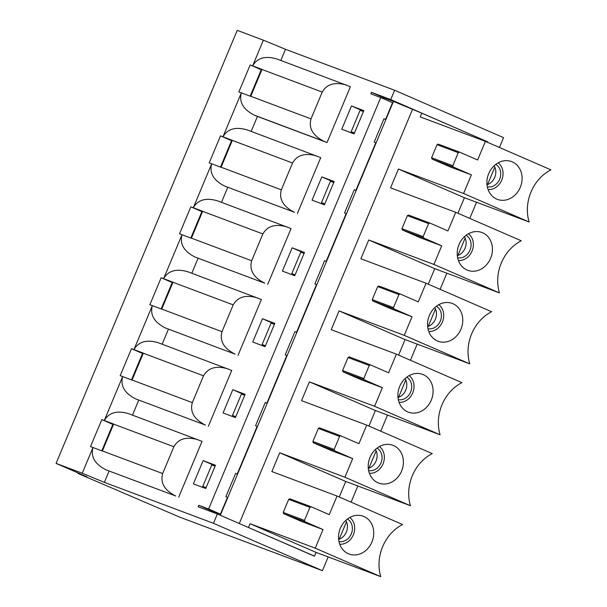 <?xml version="1.0" encoding="UTF-8"?>
<svg xmlns="http://www.w3.org/2000/svg" width="607" height="607" viewBox="0 0 607 607"><rect width="100%" height="100%" fill="white"/><g stroke="black" fill="none" stroke-linecap="round" stroke-linejoin="round"><path stroke-width="0.91" d="M351.491 105.952L341.756 129.223L354.093 133.859L363.828 110.588L351.491 105.952L363.327 111.104L363.168 111.483M354.093 133.191L353.851 133.768M77.969 473.445L179.232 516.944L322.416 570.671L213.467 523.302L104.351 482.36L82.241 473.217L92.985 447.526L90.519 446.6L101.809 419.604L104.275 420.53L122.66 376.59L120.186 375.665L131.484 348.668L133.95 349.594L152.327 305.655L149.861 304.729L161.151 277.733L163.624 278.659L182.001 234.727L179.535 233.794L190.826 206.805L193.292 207.731L211.676 163.791L209.203 162.866L220.5 135.869L222.966 136.795L241.343 92.856L238.877 91.93L250.167 64.934L252.641 65.859L263.385 40.168L237.216 30.35L56.072 463.399L86.862 476.783L77.969 473.445L78.159 472.997M324.092 141.332L254.47 115.209C243.278 109.564 238.9 102.113 241.343 92.856L250.729 96.376A15.744 13.422 110.6 0 1 250.767 96.285L261.981 69.479A15.744 13.422 110.6 0 1 262.019 69.38L252.641 65.859C257.277 57.855 265.396 55.571 276.997 59.023L350.406 86.702L327.036 142.554L324.092 141.332C312.84 135.649 308.477 128.168 311.004 118.889L322.218 92.082C326.824 84.001 334.95 81.687 346.612 85.147M261.784 69.949L261.222 69.744L250.167 96.164M250.167 64.934L261.222 69.744M355.877 190.37L354.298 189.688L344.564 212.958L346.142 213.649L326.202 261.306L324.624 260.623L314.889 283.894L316.467 284.577L296.535 332.241L294.956 331.551L285.222 354.822L286.8 355.512L266.86 403.169L265.282 402.487L255.547 425.757L257.125 426.448L237.185 474.105L235.607 473.422L225.872 496.693L227.45 497.376L220.447 514.137L208.603 508.985L380.718 97.537L392.554 102.682L385.551 119.442L383.973 118.752L374.238 142.023L375.816 142.713L355.877 190.37L354.26 189.771M333.903 182.13L333.501 182.411M324.419 204.127L324.176 204.696M326.202 261.306L324.593 260.699M304.236 253.058L303.826 253.347M294.744 275.054L294.509 275.631M296.535 332.241L294.919 331.634M274.561 323.994L274.159 324.282M265.077 345.99L264.834 346.567M266.86 403.169L265.251 402.57M244.887 394.929L244.484 395.218M235.402 416.926L235.159 417.495M237.185 474.105L235.577 473.498M215.219 465.865L214.81 466.146M205.727 487.853L205.492 488.43M220.447 514.137L210.568 510.426L210.204 511.306M382.888 98.478L383.305 97.492L371.461 92.34L390.718 99.563L394.611 90.261L285.495 49.311L263.385 40.168M385.551 119.442L383.935 118.835M464.431 197.707L457.928 213.254L464.431 197.707M434.764 268.643L428.261 284.19L434.764 268.643M405.089 339.579L398.587 355.118L405.089 339.579M375.414 410.507L368.912 426.053L375.414 410.507M345.747 481.442L339.245 496.989L345.747 481.442M246.654 526.732L314.509 556.126L316.072 552.378L314.464 556.217L217.359 513.992L198.102 506.769L198.724 505.282L208.603 508.985M213.467 523.302L217.359 513.992M322.416 570.671L328.175 556.915M351.089 502.133L357.842 485.979M380.756 431.205L387.516 415.051M410.431 360.27L417.184 344.116M440.105 289.334L446.858 273.18M469.772 218.406L476.533 202.252M499.447 147.471L503.56 137.63L394.611 90.261M485.979 141.097L390.718 99.563M487.823 141.788L487.603 142.319L487.785 141.879L421.789 113.183L420.226 116.908L485.403 141.363L550.928 169.854A40.373 34.424 110.6 0 0 529.122 221.987L463.953 197.525L398.42 169.034L390.559 187.844L455.728 212.298L521.261 240.789A40.373 34.424 110.6 0 0 499.455 292.915L434.278 268.461L368.752 239.97L360.884 258.772L426.061 283.234L491.587 311.725A40.373 34.424 110.6 0 0 469.78 363.851L404.603 339.396L339.078 310.905L331.21 329.707L396.386 354.162L461.912 382.653A40.373 34.424 110.6 0 0 440.105 434.787L374.936 410.324L309.403 381.833L301.542 400.643L366.711 425.097L432.245 453.588A40.373 34.424 110.6 0 0 410.438 505.714L345.262 481.26L279.736 452.769L271.868 471.571L337.044 496.033L402.57 524.524A40.373 34.424 110.6 0 0 380.764 576.65L315.587 552.195L250.061 523.704L248.506 527.43M312.081 200.158L324.426 204.794L334.161 181.516L321.816 176.887L312.081 200.158M252.74 342.029L265.077 346.658L274.812 323.387L262.474 318.751L252.74 342.029M193.39 483.893L205.735 488.521L215.47 465.25L203.125 460.622L193.39 483.893M251.161 131.4L257.421 116.43L327.036 142.554M297.369 213.482L320.731 157.63L247.322 129.959C235.721 126.506 227.602 128.79 222.966 136.795L232.344 140.316A15.744 13.422 110.6 0 0 232.306 140.407L221.092 167.221A15.744 13.422 110.6 0 0 221.054 167.312L211.676 163.791C209.225 173.048 213.603 180.499 224.802 186.144L294.418 212.268C283.173 206.585 278.81 199.104 281.329 189.824L292.544 163.01C297.149 154.929 305.283 152.623 316.937 156.082M221.487 202.328L227.746 187.366M267.695 284.417L291.057 228.566L217.647 200.894C206.054 197.442 197.935 199.718 193.292 207.731L202.677 211.251A15.744 13.422 110.6 0 0 202.639 211.342L191.425 238.149A15.744 13.422 110.6 0 0 191.38 238.248L182.001 234.727C179.558 243.984 183.929 251.435 195.128 257.08L264.743 283.203C253.498 277.52 249.136 270.039 251.662 260.752L262.877 233.945C267.475 225.865 275.608 223.558 287.27 227.018M191.812 273.264L198.079 258.294M238.02 355.353L261.389 299.501L187.98 271.822C176.379 268.377 168.26 270.654 163.624 278.659L173.003 282.179A15.744 13.422 110.6 0 0 172.965 282.278L161.75 309.084A15.744 13.422 110.6 0 0 161.712 309.175L152.327 305.655C149.883 314.912 154.261 322.363 165.453 328.008L235.076 354.131C223.824 348.448 219.461 340.967 221.987 331.688L233.202 304.881C237.807 296.8 245.934 294.486 257.596 297.946M162.145 344.199L168.405 329.229M208.353 426.289L231.715 370.429L158.306 342.758C146.704 339.305 138.586 341.589 133.95 349.594L143.328 353.115A15.744 13.422 110.6 0 0 143.29 353.206L132.076 380.02A15.744 13.422 110.6 0 0 132.038 380.111L122.66 376.59C120.209 385.847 124.587 393.298 135.786 398.943L205.401 425.067C194.157 419.384 189.794 411.903 192.313 402.623L203.527 375.809C208.133 367.728 216.267 365.422 227.921 368.881M132.47 415.127L138.73 400.165M178.678 497.216L202.04 441.365L128.631 413.693C117.037 410.241 108.919 412.517 104.275 420.53L113.661 424.05A15.744 13.422 110.6 0 0 113.623 424.141L102.408 450.948A15.744 13.422 110.6 0 0 102.371 451.047L92.985 447.526C90.542 456.783 94.912 464.234 106.111 469.879L175.734 496.002C164.482 490.319 160.119 482.838 162.646 473.551L173.86 446.744C178.458 438.664 186.592 436.357 198.254 439.817M104.351 482.36L109.063 471.093M380.718 97.537L370.839 93.827L371.461 92.34M280.829 60.465L285.495 49.311M223.065 412.957L235.41 417.593L245.145 394.322L232.8 389.686L223.065 412.957M282.407 271.094L294.752 275.722L304.486 252.451L292.142 247.823L282.407 271.094M82.241 473.217L56.072 463.399M321.816 176.887L333.66 182.039M232.109 140.885L231.548 140.672L220.493 167.1M220.5 135.869L231.548 140.672M254.47 115.209L257.421 116.43M292.142 247.823L303.986 252.967M202.435 211.82L201.881 211.608L190.826 238.035M190.826 206.805L201.881 211.608M262.474 318.751L274.311 323.903M172.767 282.748L172.206 282.543L161.151 308.971M161.151 277.733L172.206 282.543M232.8 389.686L244.644 394.838M143.093 353.684L142.531 353.471L131.476 379.899M131.484 348.668L142.531 353.471M203.125 460.622L214.969 465.766M113.418 424.619L112.864 424.407L101.809 450.834M101.809 419.604L112.864 424.407M210.568 510.426L198.724 505.282M314.509 556.126L312.658 555.428M220.333 515.29L393.457 101.422L421.789 113.183M383.26 97.598L393.457 101.422M529.122 221.987L463.596 193.496L471.381 174.877L453.224 166.978L452.83 165.703L458.277 152.676L459.453 152.084L477.618 159.982L485.403 141.363M453.224 166.978L431.994 159.011L450.151 166.91L471.381 174.877M239.279 523.53L412.403 109.662M380.764 576.65L315.238 548.159L250.061 523.704M315.238 548.159L323.023 529.539L304.866 521.648L304.464 520.374L309.919 507.338L311.095 506.754L329.252 514.645L337.044 496.033M304.866 521.648L283.636 513.681L301.793 521.572L323.023 529.539M410.438 505.714L344.913 477.223L279.736 452.769M344.913 477.223L352.697 458.611L334.54 450.713L334.138 449.438L339.594 436.403L340.77 435.818L358.927 443.717L366.711 425.097M334.54 450.713L313.311 442.746L331.468 450.644L352.697 458.611M440.105 434.787L374.58 406.295L309.403 381.833M374.58 406.295L382.372 387.676L364.208 379.777L363.813 378.502L369.261 365.475L370.445 364.883L388.601 372.781L396.386 354.162M364.208 379.777L342.978 371.81L361.135 379.709L382.372 387.676M469.78 363.851L404.254 335.36L339.078 310.905M404.254 335.36L412.039 316.74L393.882 308.849L393.48 307.574L398.936 294.539L400.112 293.955L418.269 301.846L426.061 283.234M393.882 308.849L372.652 300.882L390.809 308.773L412.039 316.74M499.455 292.915L433.922 264.424L368.752 239.97M433.922 264.424L441.714 245.812L423.557 237.914L423.155 236.639L428.603 223.604L429.786 223.019L447.943 230.918L455.728 212.298M423.557 237.914L402.327 229.947L420.484 237.845L441.714 245.812M463.596 193.496L398.42 169.034M363.927 516.519A20.183 17.208 -69.4 0 1 370.771 544.388A20.183 17.208 -69.4 0 1 344.51 551.323A20.183 17.208 -69.4 0 1 340.026 529.092A20.183 17.208 -69.4 0 1 358.024 515.297A20.183 17.208 -69.4 0 1 363.927 516.519M338.645 539.38A12.11 10.327 110.6 0 0 345.755 520.434M347.394 519.046A12.11 10.327 -69.4 0 1 351.294 533.887A12.11 10.327 -69.4 0 1 338.964 541.505M349.784 517.483A14.758 12.588 -69.4 0 1 353.365 534.782A14.758 12.588 -69.4 0 1 339.738 544.251M283.636 513.681L283.234 512.407L304.464 520.374M283.234 512.407L288.689 499.371L309.919 507.338M288.689 499.371L289.865 498.787L311.095 506.754M205.97 487.975L202.791 486.404L211.744 464.992L215.06 466.237M202.791 486.404L206.099 487.649M393.602 445.591A20.183 17.208 -69.4 0 1 400.438 473.46A20.183 17.208 -69.4 0 1 374.178 480.387A20.183 17.208 -69.4 0 1 369.701 458.156A20.183 17.208 -69.4 0 1 387.698 444.362A20.183 17.208 -69.4 0 1 393.602 445.591M368.312 468.445A12.11 10.327 110.6 0 0 375.422 449.499M377.061 448.11A12.11 10.327 -69.4 0 1 380.968 462.951A12.11 10.327 -69.4 0 1 368.639 470.569M379.458 446.555A14.758 12.588 -69.4 0 1 383.04 463.854A14.758 12.588 -69.4 0 1 369.413 473.316M313.311 442.746L312.909 441.471L334.138 449.438M312.909 441.471L318.356 428.443L339.594 436.403M318.356 428.443L319.54 427.852L340.77 435.818M235.637 417.039L232.458 415.476L241.419 394.064L244.727 395.309M232.458 415.476L235.774 416.713M423.269 374.656A20.183 17.208 -69.4 0 1 430.113 402.524A20.183 17.208 -69.4 0 1 403.852 409.459A20.183 17.208 -69.4 0 1 399.368 387.228A20.183 17.208 -69.4 0 1 417.373 373.426A20.183 17.208 -69.4 0 1 423.269 374.656M397.987 397.517A12.11 10.327 110.6 0 0 405.097 378.563M406.736 377.182A12.11 10.327 -69.4 0 1 410.643 392.016A12.11 10.327 -69.4 0 1 398.306 399.634M409.126 375.619A14.758 12.588 -69.4 0 1 412.714 392.919A14.758 12.588 -69.4 0 1 399.087 402.388M342.978 371.81L342.583 370.536L363.813 378.502M342.583 370.536L348.031 357.508L369.261 365.475M348.031 357.508L349.207 356.916L370.445 364.883M265.312 346.104L262.133 344.541L271.086 323.129L274.402 324.373M262.133 344.541L265.449 345.785M452.943 303.72A20.183 17.208 -69.4 0 1 459.787 331.589A20.183 17.208 -69.4 0 1 433.519 338.524A20.183 17.208 -69.4 0 1 429.043 316.293A20.183 17.208 -69.4 0 1 447.04 302.498A20.183 17.208 -69.4 0 1 452.943 303.72M427.654 326.581A12.11 10.327 110.6 0 0 434.771 307.635M436.41 306.247A12.11 10.327 -69.4 0 1 440.31 321.088A12.11 10.327 -69.4 0 1 427.981 328.706M438.8 304.684A14.758 12.588 -69.4 0 1 442.382 321.983A14.758 12.588 -69.4 0 1 428.754 331.452M372.652 300.882L372.25 299.608L393.48 307.574M372.25 299.608L377.706 286.572L398.936 294.539M377.706 286.572L378.882 285.988L400.112 293.955M294.987 275.176L291.8 273.605L300.761 252.193L304.077 253.438M291.8 273.605L295.116 274.85M482.618 232.785A20.183 17.208 -69.4 0 1 489.454 260.661A20.183 17.208 -69.4 0 1 463.194 267.588A20.183 17.208 -69.4 0 1 458.717 245.357A20.183 17.208 -69.4 0 1 476.715 231.563A20.183 17.208 -69.4 0 1 482.618 232.785M457.329 255.646A12.11 10.327 110.6 0 0 464.438 236.7M466.077 235.311A12.11 10.327 -69.4 0 1 469.985 250.152A12.11 10.327 -69.4 0 1 457.655 257.77M468.475 233.756A14.758 12.588 -69.4 0 1 472.056 251.055A14.758 12.588 -69.4 0 1 458.429 260.517M402.327 229.947L401.925 228.672L423.155 236.639M401.925 228.672L407.373 215.637L428.603 223.604M407.373 215.637L408.557 215.053L429.786 223.019M324.654 204.24L321.475 202.677L330.428 181.265L333.744 182.51M321.475 202.677L324.791 203.914M512.285 161.857A20.183 17.208 -69.4 0 1 519.129 189.725A20.183 17.208 -69.4 0 1 492.869 196.66A20.183 17.208 -69.4 0 1 488.385 174.429A20.183 17.208 -69.4 0 1 506.39 160.627A20.183 17.208 -69.4 0 1 512.285 161.857M487.004 184.718A12.11 10.327 110.6 0 0 494.113 165.764M495.752 164.383A12.11 10.327 -69.4 0 1 499.652 179.217A12.11 10.327 -69.4 0 1 487.322 186.835M498.142 162.82A14.758 12.588 -69.4 0 1 501.731 180.12A14.758 12.588 -69.4 0 1 488.104 189.589M431.994 159.011L431.592 157.737L452.83 165.703M431.592 157.737L437.048 144.709L458.277 152.676M437.048 144.709L438.224 144.117L459.453 152.084M354.329 133.305L351.15 131.742L360.103 110.33L363.418 111.574M351.15 131.742L354.465 132.986M428.216 326.391L435.492 309.016M398.549 397.327L405.817 379.944M457.89 255.456L465.159 238.081M368.874 468.255L376.143 450.88M487.565 184.528L494.834 167.145M339.207 539.191L346.476 521.815M322.218 92.082L261.981 69.479M311.004 118.889L250.767 96.285M292.544 163.01L232.306 140.407M281.329 189.824L221.092 167.221M262.877 233.945L202.639 211.342M251.662 260.752L191.425 238.149M233.202 304.881L172.965 282.278M221.987 331.688L161.75 309.084M203.527 375.809L143.29 353.206M192.313 402.623L132.076 380.02M173.86 446.744L113.623 424.141M162.646 473.551L102.408 450.948M175.734 496.002L106.111 469.879M205.401 425.067L135.786 398.943M235.076 354.131L165.453 328.008M264.743 283.203L195.128 257.08M294.418 212.268L224.802 186.144"/></g></svg>
